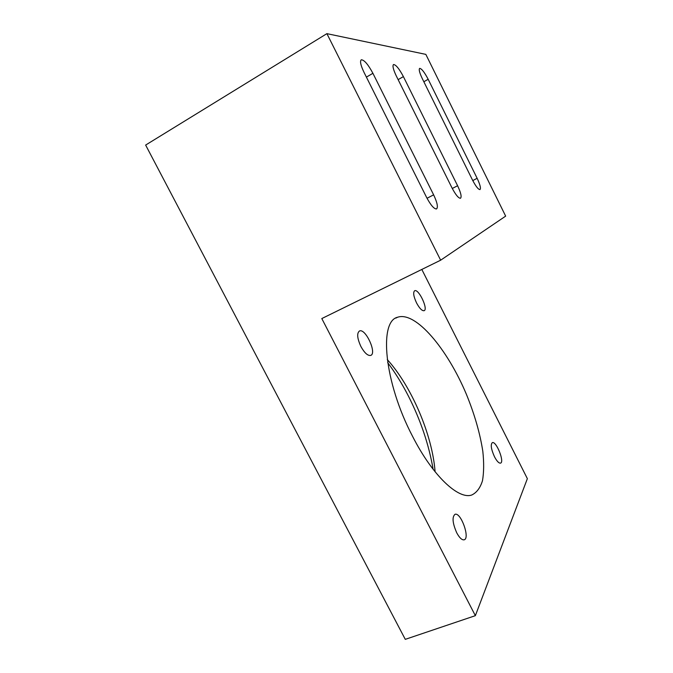 <?xml version="1.0" encoding="UTF-8"?>
<svg xmlns="http://www.w3.org/2000/svg" width="673" height="673" viewBox="0 0 673 673"><rect width="100%" height="100%" fill="white"/><g stroke="black" fill="none" stroke-linecap="round" stroke-linejoin="round"><path stroke-width="1.01" d="M440.647 260.199L505.659 216.126L425.832 54.378L326.893 33.65L440.647 260.199L321.803 318.565L475.357 615.669L527.363 478.663L421.82 269.444M412.541 436.289C432.579 475.744 458.439 499.837 471.773 495C476.694 492.644 480.27 487.875 482.491 480.699C483.921 472.396 484.03 462.578 482.81 451.247C479.984 433.16 474.515 414.181 466.397 394.319C447.318 348.85 415.704 311.086 397.667 317.219C378.764 321.181 384.031 381.953 412.541 436.289M456.731 532.806C459.432 537.794 461.888 540.133 464.084 539.83C470.402 538.636 460.887 511.976 455.032 514.298C451.945 516.931 452.508 523.098 456.731 532.806M360.896 346.494C364.463 352.904 367.71 355.882 370.638 355.428C377.242 353.645 365.616 328.096 359.525 330.965C356.698 333.11 357.161 338.283 360.896 346.494M416.553 302.943C419.489 308.352 421.988 310.943 424.057 310.716C428.533 309.563 418.766 288.667 414.711 290.711C412.902 292.259 413.516 296.33 416.553 302.943M494.495 456.774C496.851 461.198 498.844 463.318 500.493 463.133C504.843 462.292 496.312 440.874 492.35 442.624C490.398 444.491 491.113 449.202 494.495 456.774M477.14 178.303C480.127 184.671 481.069 188.432 479.967 189.593C478.267 189.492 475.786 186.312 472.513 180.061L422.308 78.648C419.531 72.777 418.648 69.344 419.674 68.368C421.651 68.621 424.486 72.255 428.171 79.279L477.14 178.303L472.766 180.566M433.631 194.842C437.307 202.674 438.258 207.385 436.499 208.958C434.018 208.975 430.728 205.156 426.64 197.5L364.009 72.339C360.652 65.264 359.752 61.075 361.317 59.771C364.286 59.939 368.148 64.448 372.909 73.307L433.631 194.842L427.035 198.274M457.598 185.731C460.896 192.756 461.855 196.937 460.475 198.274C458.439 198.224 455.613 194.758 451.978 187.868L396.237 75.83C393.2 69.403 392.3 65.634 393.554 64.515C395.951 64.734 399.232 68.764 403.388 76.604L457.598 185.731L452.29 188.482M433.126 469.283C428.869 444.542 420.608 420.112 408.368 396.002C402.067 383.719 395.177 372.606 387.69 362.654M387.269 359.567C411.413 386.083 432.394 434.909 435.095 471.781M326.893 33.65L145.637 145.065L405.281 639.35L475.357 615.669M423.847 81.744L428.171 79.279M366.398 77.117L372.909 73.307M398.13 79.633L403.388 76.604M395.8 318.11L397.667 317.219"/></g></svg>

